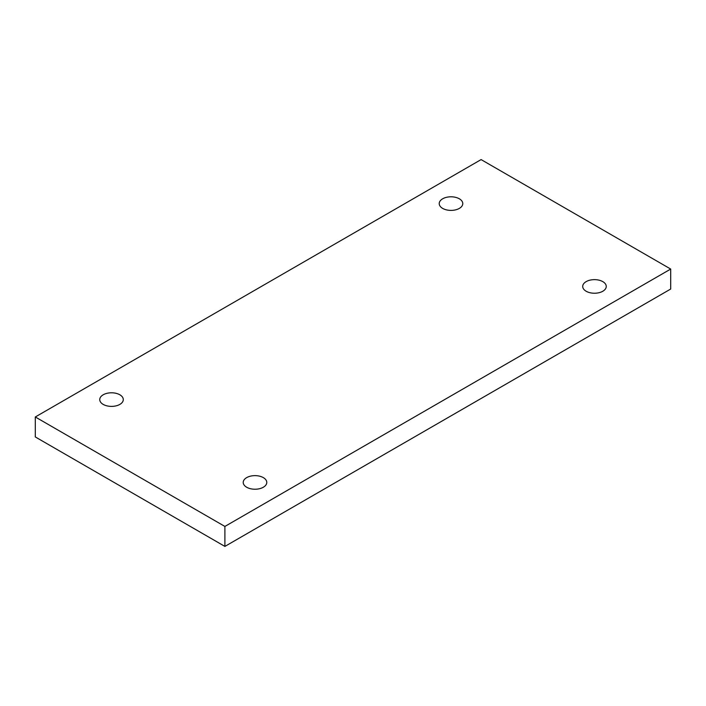 <?xml version="1.0" encoding="UTF-8"?>
<svg xmlns="http://www.w3.org/2000/svg" width="706" height="706" viewBox="0 0 706 706"><rect width="100%" height="100%" fill="white"/><g stroke="black" fill="none" stroke-linecap="round" stroke-linejoin="round"><path stroke-width="1.06" d="M224.896 546.409L670.7 289.028L670.7 269.057L481.104 159.591L35.3 416.972L35.3 436.943L224.896 546.409L224.896 526.438L670.7 269.057M35.3 416.972L224.896 526.438M586.148 281.632A11.773 6.795 180 0 1 598.988 280.158A11.773 6.795 180 0 1 606.251 286.433A11.773 6.795 180 0 1 594.478 293.237A11.773 6.795 180 0 1 582.706 286.433A11.773 6.795 180 0 1 586.148 281.632M246.676 477.627A11.773 6.795 180 0 1 259.508 476.153A11.773 6.795 180 0 1 266.78 482.427A11.773 6.795 180 0 1 254.998 489.232A11.773 6.795 180 0 1 243.226 482.427A11.773 6.795 180 0 1 246.676 477.627M103.2 394.786A11.773 6.795 180 0 1 116.031 393.313A11.773 6.795 180 0 1 123.294 399.596A11.773 6.795 180 0 1 111.522 406.391A11.773 6.795 180 0 1 99.749 399.596A11.773 6.795 180 0 1 103.2 394.786M442.671 198.792A11.773 6.795 180 0 1 455.502 197.318A11.773 6.795 180 0 1 462.774 203.602A11.773 6.795 180 0 1 451.002 210.397A11.773 6.795 180 0 1 439.22 203.602A11.773 6.795 180 0 1 442.671 198.792"/></g></svg>
